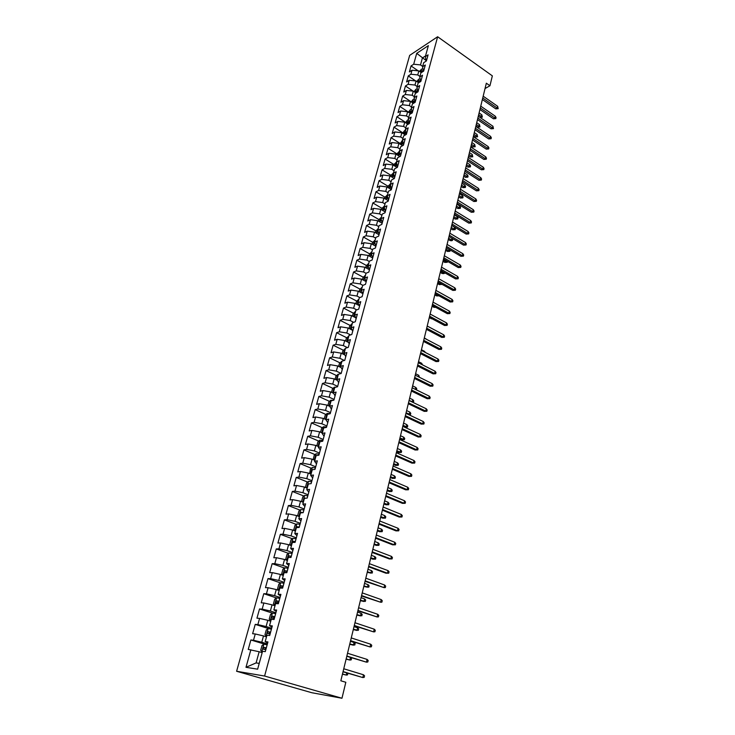 <?xml version="1.0" encoding="UTF-8"?>
<svg xmlns="http://www.w3.org/2000/svg" width="735" height="735" viewBox="0 0 735 735"><rect width="100%" height="100%" fill="white"/><g stroke="black" fill="none" stroke-linecap="round" stroke-linejoin="round"><path stroke-width="1.1" d="M485.036 88.549L489.951 85.756L486.34 83.202L340.829 680.785L345.827 682.273L341.968 698.25L311.824 692.728L236.606 671.266L409.661 55.382L437.637 36.75L264.591 676.035L236.606 671.266M425.978 60.435L416.717 53.333L413.686 64.23L411.049 65.948L409.386 71.92L412.023 70.22L410.902 74.235L408.265 75.925L406.584 81.953L409.23 80.271L408.1 84.323L405.454 85.986L403.763 92.068L406.4 90.423L405.27 94.503L402.624 96.138L400.915 102.275L403.561 100.658L402.412 104.774L399.767 106.391L398.039 112.574L400.685 110.985L399.528 115.147L396.882 116.727L395.136 122.975L397.782 121.413L396.615 125.611L393.969 127.155L392.205 133.467L394.86 131.932L393.684 136.168L391.029 137.684L389.256 144.051L391.911 142.553L390.717 146.825L388.062 148.314L386.27 154.736L388.925 153.266L387.731 157.584L385.076 159.036L383.266 165.522L385.921 164.08L384.708 168.434L382.053 169.858L380.225 176.409L382.889 174.994L381.667 179.395L379.003 180.792L377.156 187.388L379.82 186.019L378.589 190.457L375.925 191.817L374.069 198.478L376.724 197.136L375.484 201.62L372.82 202.943L370.945 209.677L373.61 208.373L372.351 212.893L369.687 214.188L367.785 220.978L370.449 219.701L369.181 224.267L366.517 225.526L364.606 232.389L367.27 231.148L365.993 235.76L363.32 236.982L361.39 243.901L364.055 242.706L362.768 247.355L360.095 248.54L358.147 255.532L360.812 254.374L359.507 259.069L356.842 260.218L354.867 267.274L357.541 266.153L356.218 270.893L353.553 272.005L351.56 279.125L354.233 278.041L352.901 282.837L350.227 283.903L348.225 291.097L350.889 290.059L349.548 294.891L346.874 295.92L344.844 303.188L347.517 302.186L346.157 307.074L343.493 308.057L341.444 315.398L344.109 314.433L342.74 319.367L340.066 320.313L337.999 327.727L340.673 326.809L339.285 331.788L336.612 332.698L334.526 340.176L337.2 339.304L335.794 344.338L333.13 345.193L331.016 352.754L333.69 351.927L332.275 357.008L329.602 357.826L327.47 365.46L330.144 364.67L328.71 369.806L326.046 370.578L323.887 378.295L326.56 377.551L325.118 382.742L322.444 383.468L320.276 391.259L322.941 390.561L321.489 395.807L318.815 396.477L316.62 404.351L319.284 403.708L317.814 409L315.15 409.625L312.926 417.581L315.6 416.984L314.111 422.331L311.438 422.91L309.196 430.949L311.861 430.398L310.363 435.809L307.699 436.333L305.429 444.454L308.094 443.958L306.578 449.416L303.913 449.893L301.626 458.098L304.29 457.657L302.746 463.179L300.091 463.601L297.776 471.888L300.44 471.502L298.888 477.079L296.223 477.447L293.881 485.826L296.545 485.486L294.974 491.127L292.319 491.439L289.957 499.91L292.613 499.625L291.032 505.322L288.368 505.588L285.979 514.142L288.644 513.912L287.036 519.673L284.381 519.875L281.974 528.529L284.629 528.364L283.003 534.18L280.347 534.327L277.913 543.064L280.568 542.963L278.933 548.843L276.277 548.926L273.815 557.764L276.461 557.718L274.807 563.662L272.161 563.69L269.662 572.62L272.308 572.638L270.636 578.656L267.99 578.61L265.473 587.642L268.119 587.724L266.428 593.807L263.782 593.696L261.237 602.829L263.874 602.976L262.165 609.122L259.529 608.957L256.947 618.19L259.584 618.392L257.856 624.612L255.229 624.373L252.619 633.708L255.256 633.983L253.501 640.277L250.874 639.974L248.237 649.409L259.161 651.743L256.092 662.915L259.225 663.383M416.717 53.333L428.367 45.616L425.344 56.641L426.098 61.143M298.502 516.282L297.721 515.373L298.888 511.101L300.799 509.539L303.904 509.961L303.169 512.672L305.595 503.898L302.82 504.164L304.409 498.367L307.184 498.073L309.554 489.391L306.771 489.721L308.342 483.988L311.125 483.63L313.468 475.04L310.685 475.426L312.237 469.757L315.021 469.343L317.336 460.845L314.562 461.286L316.096 455.672L318.88 455.213L321.167 446.797L318.384 447.303L319.909 441.744L322.693 441.23L324.962 432.906L322.178 433.457L323.685 427.963L326.469 427.393L328.71 419.161L325.927 419.768L327.415 414.329L330.199 413.704L332.422 405.555L329.638 406.207L331.108 400.832L333.892 400.152L336.097 392.095L333.313 392.802L334.765 387.474L337.549 386.748L339.726 378.773L336.942 379.526L338.385 374.253L341.169 373.481L343.318 365.589L340.535 366.388L341.968 361.179L344.752 360.352L346.883 352.543L344.099 353.388L345.514 348.225L348.298 347.361L350.402 339.625L347.618 340.525L349.024 335.408L351.808 334.498L353.893 326.845L351.11 327.782L352.497 322.729L355.281 321.765L357.348 314.185L354.564 315.177L355.933 310.17L358.717 309.159L360.756 301.662L357.982 302.691L359.332 297.739L362.116 296.692L364.147 289.259L361.363 290.334L362.704 285.428L365.488 284.335L367.491 276.985L364.716 278.096L366.039 273.236L368.823 272.106L370.808 264.83L368.033 265.987L369.347 261.173L372.121 260.006L374.087 252.794L371.313 253.988L372.617 249.229L375.392 248.017L377.34 240.878L374.565 242.118L375.861 237.396L378.635 236.146L380.555 229.081L377.781 230.349L379.067 225.682L381.842 224.395L383.743 217.395L380.978 218.708L382.237 214.078L385.011 212.755L386.904 205.828L384.129 207.169L385.388 202.584L388.154 201.234L390.028 194.371L387.262 195.749L388.503 191.21L391.268 189.814L393.124 183.015L390.358 184.43L391.59 179.937L394.355 178.504L396.193 171.779L393.427 173.221L394.649 168.774L397.405 167.314L399.224 160.643L396.468 162.123L397.672 157.713L400.437 156.215L402.238 149.609L399.472 151.125L400.676 146.761L403.432 145.227L405.215 138.685L402.458 140.238L403.644 135.911L406.4 134.349L408.173 127.862L405.417 129.443L406.584 125.152L409.34 123.563L411.095 117.141L408.338 118.758L409.505 114.504L412.252 112.878L413.989 106.52L411.242 108.164L412.39 103.947L415.146 102.303L416.864 96L414.117 97.663L415.257 93.492L418.004 91.811L419.703 85.572L416.956 87.272L418.096 83.138L420.833 81.429L422.524 75.236L419.777 76.964L420.898 72.866L423.645 71.13L425.317 65.002L422.579 66.756L423.691 62.695L426.429 60.931L428.082 54.859L425.344 56.641M302.094 512.773L300.78 512.258L303.169 512.672L300.422 512.911L298.823 518.772L300.927 521.005M279.024 601.294L276.323 600.798L276.048 602.608L278.491 603.123L278.326 603.747L280.917 594.367L278.152 594.257L279.851 588.064L282.617 588.147L285.143 578.868L282.378 578.822L284.059 572.703L286.825 572.712L289.324 563.534L286.558 563.561L288.212 557.507L290.987 557.452L293.458 548.383L290.692 548.466L292.328 542.476L295.102 542.366L297.546 533.389L294.781 533.537L296.398 527.611L299.173 527.436L301.598 518.561L298.823 518.772M278.354 603.747L275.597 603.6L273.879 609.866L276.259 611.446M256.092 662.915L245.986 667.307L257.636 669.181L262.542 651.284L265.289 651.651L267.944 641.94L265.188 641.618L266.943 635.215L269.699 635.499L272.317 625.898L269.552 625.65L271.288 619.32L274.054 619.532L276.645 610.041L273.879 609.866M245.986 667.307L250.865 649.758M267.393 643.952L261.779 642.234L263.507 635.931L266.493 636.85M253.501 640.277L261.779 642.234M255.256 633.983L263.507 635.931M271.665 628.287L266.098 626.532L267.806 620.294L270.765 621.24M257.856 624.612L266.098 626.532M259.584 618.392L267.806 620.294M265.188 641.618L267.659 642.969M275.891 612.797L270.361 610.996L272.06 604.841L274.991 605.796M262.165 609.122L270.361 610.996M263.874 602.976L272.06 604.841M269.552 625.65L271.987 627.12M280.072 597.472L274.587 595.644L276.259 589.543L279.171 590.527M266.428 593.807L274.587 595.644M268.119 587.724L276.259 589.543M284.206 582.322L278.767 580.457L280.421 574.421L283.306 575.432M270.636 578.656L278.767 580.457M272.308 572.638L280.421 574.421M278.152 594.257L280.485 595.956M288.295 567.337L282.892 565.426L284.537 559.464L287.394 560.493M274.807 563.662L282.892 565.426M276.461 557.718L284.537 559.464M282.378 578.822L284.665 580.632M292.337 552.509L286.981 550.57L288.598 544.672L291.446 545.71M278.933 548.843L286.981 550.57M280.568 542.963L288.598 544.672M286.558 563.561L288.8 565.481M296.334 537.845L291.023 535.87L292.622 530.036L295.452 531.093M283.003 534.18L291.023 535.87M284.629 528.364L292.622 530.036M290.692 548.466L292.888 550.487M300.293 523.338L295.02 521.326L296.609 515.557L299.402 516.632M287.036 519.673L295.02 521.326M288.644 513.912L296.609 515.557M294.781 533.537L296.931 535.668M304.207 508.987L298.97 506.948L300.541 501.233L303.325 502.327M291.032 505.322L298.97 506.948M292.613 499.625L300.541 501.233M308.084 494.784L302.884 492.707L304.437 487.057L307.202 488.169M294.974 491.127L302.884 492.707M296.545 485.486L304.437 487.057M302.82 504.164L304.887 506.498M311.916 480.727L306.761 478.632L308.296 473.037L311.034 474.167M298.888 477.079L306.761 478.632M300.44 471.502L308.296 473.037M306.771 489.721L308.801 492.147M315.71 466.826L310.593 464.695L312.109 459.164L314.828 460.303M302.746 463.179L310.593 464.695M304.29 457.657L312.109 459.164M310.685 475.426L312.678 477.943M319.459 453.063L314.378 450.904L315.885 445.428L318.586 446.586M306.578 449.416L314.378 450.904M308.094 443.958L315.885 445.428M314.562 461.286L316.509 463.904M323.17 439.447L318.136 437.261L319.624 431.84L322.298 433.016M310.363 435.809L318.136 437.261M311.861 430.398L319.624 431.84M318.384 447.303L320.295 450.004M326.854 425.978L321.847 423.755L323.317 418.399L325.972 419.584M314.111 422.331L321.847 423.755M315.6 416.984L323.317 418.399M322.178 433.457L324.052 436.25M330.493 412.638L325.522 410.396L326.974 405.086L329.703 406.326M317.814 409L325.522 410.396M319.284 403.708L326.974 405.086M325.927 419.768L327.764 422.643M334.094 399.436L329.151 397.166L330.603 391.911L333.571 393.289M321.489 395.807L329.151 397.166M322.941 390.561L330.603 391.911M329.638 406.207L331.43 409.174M337.65 386.371L332.753 384.074L334.186 378.874L337.365 380.381M325.118 382.742L332.753 384.074M326.56 377.551L334.186 378.874M333.313 392.802L335.068 395.843M341.178 373.435L336.318 371.111L337.733 365.966L341.113 367.592M328.71 369.806L336.318 371.111M330.144 364.67L337.733 365.966M336.942 379.526L338.67 382.65M344.347 360.472L339.846 358.285L341.242 353.186L344.798 354.931M332.275 357.008L339.846 358.285M333.69 351.927L341.242 353.186M340.535 366.388L342.234 369.595M347.453 347.618L343.337 345.588L344.724 340.544L348.436 342.391M335.794 344.338L343.337 345.588M337.2 339.304L344.724 340.544M344.099 353.388L345.753 356.668M350.558 334.903L346.791 333.01L348.169 328.021L352.019 329.969M339.285 331.788L346.791 333.01M340.673 326.809L348.169 328.021M347.618 340.525L349.244 343.879M353.664 322.325L350.218 320.561L351.578 315.618L355.556 317.667M342.74 319.367L350.218 320.561M344.109 314.433L351.578 315.618M351.11 327.782L352.699 331.209M356.751 309.876L353.608 308.241L354.95 303.344L359.048 305.484M346.157 307.074L353.608 308.241M347.517 302.186L354.95 303.344M354.564 315.177L356.117 318.678M359.828 297.546L356.962 296.04L358.294 291.189L362.493 293.421M349.548 294.891L356.962 296.04M350.889 290.059L358.294 291.189M357.982 302.691L359.507 306.265M362.897 285.355L360.279 283.949L361.602 279.153L365.892 281.468M352.901 282.837L360.279 283.949M354.233 278.041L361.602 279.153M361.363 290.334L362.86 293.972M366.021 273.319L363.577 271.987L364.882 267.228L369.255 269.626M356.218 270.893L363.577 271.987M357.541 266.153L364.882 267.228M364.716 278.096L366.177 281.808M369.264 261.476L366.829 260.135L368.125 255.431L372.682 257.957M359.507 259.069L366.829 260.135M360.812 254.374L368.125 255.431M368.033 265.987L369.466 269.763M372.47 249.753L370.054 248.402L371.34 243.735L375.75 246.225M362.768 247.355L370.054 248.402M364.055 242.706L371.34 243.735M371.313 253.988L372.719 257.829M375.649 238.14L373.251 236.78L374.519 232.159L379.021 234.731M365.993 235.76L373.251 236.78M367.27 231.148L374.519 232.159M374.565 242.118L375.943 246.014M378.801 226.637L376.421 225.268L377.68 220.693L382.145 223.275M369.181 224.267L376.421 225.268M370.449 219.701L377.68 220.693M377.781 230.349L379.131 234.318M381.924 215.245L379.554 213.867L380.794 209.337L385.232 211.937M372.351 212.893L379.554 213.867M373.61 208.373L380.794 209.337M380.978 218.708L382.292 222.723M385.011 203.962L382.659 202.566L383.89 198.082L388.3 200.701M375.484 201.62L382.659 202.566M376.724 197.136L383.89 198.082M384.129 207.169L385.425 211.248M388.071 192.781L385.737 191.385L386.959 186.938L391.332 189.575M378.589 190.457L385.737 191.385M379.82 186.019L386.959 186.938M387.262 195.749L388.521 199.883M391.103 181.71L388.778 180.296L389.991 175.895L394.309 178.531L394.612 177.457M381.667 179.395L388.778 180.296M382.889 174.994L389.991 175.895M390.358 184.43L391.314 189.556M394.107 170.74L391.801 169.316L392.995 164.952L397.084 167.479M384.708 168.434L391.801 169.316M385.921 164.08L392.995 164.952M393.427 173.221L394.64 177.475M397.084 159.872L394.787 158.438L395.981 154.12L399.84 156.537M387.731 157.584L394.787 158.438M388.925 153.266L395.981 154.12M396.468 162.123L397.378 167.332M400.033 149.104L397.754 147.671L398.93 143.38L402.587 145.695M390.717 146.825L397.754 147.671M391.911 142.553L398.93 143.38M399.472 151.125L400.63 155.48M402.955 138.437L400.685 136.986L401.852 132.75L405.316 134.964M393.684 136.168L400.685 136.986M394.86 131.932L401.852 132.75M402.458 140.238L403.588 144.639M405.849 127.862L403.598 126.411L404.755 122.203L408.026 124.325M396.615 125.611L403.598 126.411M397.782 121.413L404.755 122.203M405.417 129.443L406.363 134.367M408.715 117.389L406.483 115.928L407.622 111.757L410.718 113.787M399.528 115.147L406.483 115.928M400.685 110.985L407.622 111.757M408.338 118.758L409.423 123.259M411.554 107.007L409.331 105.537L410.47 101.412L413.392 103.35M402.412 104.774L409.331 105.537M403.561 100.658L410.47 101.412M411.242 108.164L412.298 112.712M414.375 96.717L412.17 95.247L413.29 91.158L416.056 93.005M405.27 94.503L412.17 95.247M406.4 90.423L413.29 91.158M414.117 97.663L415.146 102.266M417.158 86.528L414.972 85.049L416.083 80.988L418.693 82.761M408.1 84.323L414.972 85.049M409.23 80.271L416.083 80.988M416.956 87.272L417.912 91.875L416.111 90.901L415.587 92.141L417.553 92.086M419.933 76.422L417.746 74.933L418.858 70.918L421.32 72.609M410.902 74.235L417.746 74.933M412.023 70.22L418.858 70.918M420.595 81.539L419.777 76.964M422.671 66.416L420.503 64.919L422.414 57.955L425.547 55.915M413.686 64.23L420.503 64.919M422.579 66.756L423.36 71.313M489.951 85.756L492.349 75.861L437.637 36.75M341.968 698.25L264.591 676.035M262.165 652.643L259.161 651.743M411.049 65.948L418.197 70.854M408.265 75.925L415.67 80.951M405.454 85.986L413.134 91.14M402.624 96.138L411.242 101.862M399.767 106.391L408.44 112.078M396.882 116.727L405.61 122.387M393.969 127.155L402.752 132.796M391.029 137.684L399.868 143.288M388.062 148.314L396.964 153.891M385.076 159.036L394.024 164.576M382.053 169.858L391.066 175.371M379.003 180.792L388.071 186.258M375.925 191.817L385.057 197.256M372.82 202.943L382.007 208.354M369.687 214.188L378.938 219.554M366.517 225.526L375.833 230.854L375.346 232.627M363.32 236.982L372.719 242.284M360.095 248.54L369.576 253.814M356.842 260.218L366.407 265.464M353.553 272.005L363.209 277.224M350.227 283.903L359.975 289.094M346.874 295.92L356.714 301.084M343.493 308.057L353.425 313.193M340.066 320.313L350.108 325.412M336.612 332.698L346.755 337.76M333.13 345.193L343.364 350.227M329.602 357.826L339.947 362.824M326.046 370.578L336.492 375.539M322.444 383.468L333.01 388.392M318.815 396.477L329.491 401.365M315.15 409.625L325.945 414.476M311.438 422.91L322.353 427.724M307.699 436.333L318.733 441.101M303.913 449.893L315.076 454.625M300.091 463.601L311.383 468.278M296.223 477.447L307.653 482.087M292.319 491.439L303.886 496.033M288.368 505.588L300.082 510.127M284.381 519.875L296.242 524.367M280.347 534.327L292.365 538.764M276.277 548.926L288.451 553.317M272.161 563.69L284.491 568.026M267.99 578.61L280.494 582.892M263.782 593.696L276.461 597.922M259.529 608.957L272.391 613.119M255.229 624.373L268.661 628.6M250.874 639.974L265.748 644.503M482.371 99.519L495.794 108.863L497.246 108.082L482.739 97.985M497.668 106.299L498.165 108.661L497.246 108.082L497.668 106.299L483.18 96.193M498.165 108.661L495.794 108.863M419.602 71.433L421.458 69.173L422.928 68.778M423.259 70.716L421.624 70.781L421.081 72.002L422.478 71.874M481.848 114.825L482.344 117.131L480.019 117.324L481.416 116.58L481.848 114.825L479.101 112.942M482.344 117.131L478.669 114.697M480.019 117.324L478.32 116.158M479.937 109.506L493.442 118.794L494.894 118.032L480.313 107.981M495.316 116.231L496.061 117.6L495.822 118.592L494.894 118.032L495.316 116.231L480.745 106.171M495.822 118.592L493.442 118.794M477.484 119.566L491.072 128.818L492.524 128.065L477.851 118.059M492.955 126.255L493.461 128.625L492.524 128.065L492.955 126.255L478.301 116.24M493.461 128.625L491.072 128.818M416.837 81.502L418.72 79.159L420.108 78.783M420.457 80.731L418.877 80.795L418.344 82.026L420.034 81.925M418.877 80.795L420.346 81.732M479.477 124.61L479.973 126.925L477.649 127.109L479.045 126.374L479.477 124.61L476.712 122.736M479.973 126.925L476.28 124.509M477.649 127.109L475.931 125.951M414.044 91.664L415.955 89.238L417.26 88.88M417.618 90.828L416.111 90.901M477.088 134.477L477.594 136.793L475.251 136.986L476.657 136.26L477.088 134.477L474.314 132.612M477.594 136.793L473.873 134.404M475.251 136.986L473.524 135.828M475.012 129.727L488.683 138.924L490.135 138.189L475.38 128.239M490.567 136.361L491.32 137.721L491.081 138.731L490.135 138.189L490.567 136.361L475.821 126.402M491.081 138.731L488.683 138.924M472.522 139.972L486.267 149.122L487.728 148.397L472.871 138.502M488.159 146.559L488.922 147.91L488.674 148.939L487.728 148.397L488.159 146.559L473.331 136.646M488.674 148.939L486.267 149.122M411.233 101.917L413.171 99.409L414.384 99.06M414.76 101.017L413.327 101.09L412.794 102.34L415.045 102.358M413.327 101.09L414.953 102.027M474.672 144.427L475.187 146.752L472.835 146.945L474.24 146.228L474.672 144.427L471.888 142.581M475.187 146.752L471.447 144.382M472.835 146.945L471.098 145.796M408.394 112.262L410.36 109.671L411.471 109.34M411.866 111.307L410.507 111.38L409.983 112.639L412.206 112.657M410.507 111.38L412.059 112.308M472.247 154.469L472.761 156.803L470.4 156.987L471.806 156.289L472.247 154.469L469.435 152.632M472.761 156.803L468.994 154.451M470.4 156.987L468.654 155.838M470.005 150.317L483.832 159.412L485.293 158.705L470.354 148.865M485.734 156.84L486.496 158.19L486.248 159.229L485.293 158.705L485.734 156.84L470.813 146.991M486.248 159.229L483.832 159.412M405.527 122.708L407.521 120.035L408.541 119.722M408.945 121.688L407.668 121.762L407.153 123.03L409.22 123.021M407.668 121.762L409.147 122.672M469.794 164.603L470.556 165.917L470.308 166.937L467.947 167.111L469.353 166.432L469.794 164.603L466.964 162.766M470.308 166.937L466.523 164.603M467.947 167.111L466.183 165.981M467.46 160.744L481.379 169.794L482.84 169.096L467.809 159.311M483.281 167.222L484.053 168.572L483.805 169.61L482.84 169.096L483.281 167.222L468.268 157.428M483.805 169.61L481.379 169.794M402.633 133.246L404.654 130.481L405.573 130.196M405.996 132.162L404.801 132.236L404.287 133.513L406.28 133.504M467.322 174.82L468.085 176.134L467.837 177.153L465.466 177.328L466.872 176.666L467.322 174.82L464.474 172.991M467.837 177.153L464.024 174.847M465.466 177.328L463.693 176.198M464.897 171.273L478.898 180.268L480.368 179.588L465.237 169.858M480.809 177.695L481.581 179.037L481.333 180.093L480.368 179.588L480.809 177.695L465.705 167.957M481.333 180.093L478.898 180.268M462.315 181.894L476.399 190.834L477.869 190.172L462.646 180.498M478.32 188.261L479.101 189.602L478.843 190.659L477.869 190.172L478.32 188.261L463.114 178.577M478.843 190.659L476.399 190.834M459.697 192.616L473.873 201.5L475.343 200.848L460.036 191.238M475.802 198.919L476.583 200.26L476.335 201.326L475.343 200.848L475.802 198.919L460.505 189.299M476.335 201.326L473.873 201.5M457.069 203.43L471.328 212.259L472.798 211.625L457.4 202.079M473.257 209.677L474.047 211.009L473.799 212.093L472.798 211.625L473.257 209.677L457.877 200.122M473.799 212.093L471.328 212.259M454.405 214.344L468.765 223.118L470.235 222.503L454.735 213.012M470.703 220.537L471.493 221.86L471.236 222.953L470.235 222.503L470.703 220.537L455.213 211.037M471.236 222.953L468.765 223.118M451.722 225.36L466.174 234.07L467.644 233.473L452.043 224.056M468.112 231.497L468.912 232.811L468.654 233.914L467.644 233.473L468.112 231.497L452.53 222.062M468.654 233.914L466.174 234.07M449.021 236.486L463.555 245.132L465.034 244.553L449.333 235.191M465.503 242.55L466.312 243.864L466.045 244.975L465.034 244.553L465.503 242.55L449.82 233.179M466.045 244.975L463.555 245.132M446.283 247.704L460.909 256.294L462.388 255.734L446.595 246.436M462.866 253.713L463.684 255.017L463.417 256.138L462.388 255.734L462.866 253.713L447.091 244.406M463.417 256.138L460.909 256.294M443.527 259.032L458.245 267.558L459.724 267.016L443.83 257.792M460.211 264.977L461.029 266.281L460.762 267.411L459.724 267.016L460.211 264.977L444.326 255.743M460.762 267.411L458.245 267.558M440.743 270.471L455.553 278.923L457.041 278.4L441.037 269.249M457.528 276.342L458.355 277.637L458.089 278.785L457.041 278.4L457.528 276.342L441.542 267.182M458.089 278.785L455.553 278.923M437.931 282.01L452.843 290.398L454.331 289.893L438.225 280.816M454.818 287.817L455.654 289.112L455.378 290.261L454.331 289.893L454.818 287.817L438.731 278.73M455.378 290.261L452.843 290.398M435.092 293.66L450.105 301.984L451.584 301.497L435.377 292.493M452.08 299.402L452.925 300.688L452.65 301.855L451.584 301.497L452.08 299.402L435.892 290.38M452.65 301.855L450.105 301.984M432.226 305.429L447.33 313.68L448.828 313.211L432.511 304.281M449.324 311.089L450.169 312.375L449.893 313.551L448.828 313.211L449.324 311.089L433.025 302.149M449.893 313.551L447.33 313.68M429.341 317.309L444.537 325.486L446.035 325.035L429.608 316.188M446.54 322.895L447.394 324.172L447.11 325.357L446.035 325.035L446.54 322.895L430.131 314.038M447.11 325.357L444.537 325.486M426.419 329.298L441.717 337.402L443.214 336.97L426.686 328.205M443.719 334.811L444.583 336.079L444.308 337.282L443.214 336.97L443.719 334.811L427.21 326.028M444.308 337.282L441.717 337.402M423.47 341.408L438.878 349.428L440.366 349.024L423.727 340.333M440.881 346.846L441.753 348.105L441.469 349.318L440.366 349.024L440.881 346.846L424.26 338.146M441.469 349.318L438.878 349.428M420.493 353.627L436.002 361.583L437.5 361.188L420.751 352.589M438.014 358.992L438.896 360.251L438.602 361.473L437.5 361.188L438.014 358.992L421.284 350.375M438.602 361.473L436.002 361.583M417.489 365.975L433.099 373.849L434.596 373.481L417.737 364.964M435.12 371.258L436.002 372.507L435.717 373.738L434.596 373.481L435.12 371.258L418.279 362.722M435.717 373.738L433.099 373.849M414.448 378.442L430.168 386.233L431.665 385.884L414.696 377.459M432.198 383.642L433.09 384.883L432.796 386.132L431.665 385.884L432.198 383.642L415.238 375.199M432.796 386.132L430.168 386.233M411.389 391.029L427.21 398.737L428.707 398.407L411.618 390.074M429.249 396.147L430.14 397.387L429.846 398.636L428.707 398.407L429.249 396.147L412.179 387.795M429.846 398.636L427.21 398.737M408.292 403.745L424.224 411.361L425.721 411.058L408.513 402.817M426.263 408.779L427.173 410.001L426.87 411.269L425.721 411.058L426.263 408.779L409.073 400.52M426.87 411.269L424.224 411.361M405.16 416.589L421.201 424.113L422.708 423.838L405.38 415.688M423.25 421.532L424.168 422.754L423.865 424.031L422.708 423.838L423.25 421.532L405.95 413.364M423.865 424.031L421.201 424.113M402.008 429.552L418.16 436.994L419.667 436.746L402.22 428.689M420.218 434.413L421.137 435.625L420.833 436.921L419.667 436.746L420.218 434.413L402.789 426.346M420.833 436.921L418.16 436.994M398.82 442.654L415.082 450.004L416.589 449.774L399.022 441.827M417.14 447.422L418.068 448.626L417.765 449.93L416.589 449.774L417.14 447.422L399.592 439.447M417.765 449.93L415.082 450.004M395.595 455.893L411.967 463.142L413.483 462.94L395.788 455.094M414.044 460.56L414.981 461.755L414.669 463.078L413.483 462.94L414.044 460.56L396.376 452.696M414.669 463.078L411.967 463.142M392.343 469.261L408.825 476.418L410.341 476.234L392.527 468.489M410.911 473.827L411.857 475.021L411.536 476.353L410.341 476.234L410.911 473.827L393.115 466.073M411.536 476.353L408.825 476.418M389.054 482.766L405.656 489.822L407.172 489.666L389.228 482.031M407.741 487.241L408.697 488.417L408.375 489.767L407.172 489.666L407.741 487.241L389.826 479.578M408.375 489.767L405.656 489.822M385.728 496.41L402.449 503.365L403.965 503.236L385.903 495.712M404.544 500.783L405.509 501.95L405.187 503.31L403.965 503.236L404.544 500.783L386.5 493.231M405.187 503.31L402.449 503.365M382.375 510.191L399.215 517.045L400.731 516.944L382.531 509.53M401.319 514.463L402.284 515.63L401.962 516.999L400.731 516.944L401.319 514.463L383.137 507.031M401.962 516.999L399.215 517.045M378.984 524.119L395.944 530.872L397.46 530.789L379.131 523.495M398.058 528.29L399.031 529.439L398.71 530.826L397.46 530.789L398.058 528.29L379.747 520.968M398.71 530.826L395.944 530.872M375.557 538.195L392.637 544.828L394.162 544.782L375.695 537.597M394.759 542.255L395.742 543.395L395.412 544.8L394.162 544.782L394.759 542.255L376.32 535.052M395.412 544.8L392.637 544.828M372.094 552.417L389.302 558.94L390.818 558.922L372.222 551.856M391.424 556.367L392.426 557.497L392.086 558.912L390.818 558.922L391.424 556.367L372.856 549.284M392.086 558.912L389.302 558.94M368.593 566.786L385.93 573.199L387.446 573.208L368.713 566.272M388.062 570.626L389.063 571.747L388.732 573.181L387.446 573.208L388.062 570.626L369.347 563.662M365.056 581.312L384.047 587.642L365.166 580.834M384.662 585.032L385.673 586.144L385.333 587.596L384.047 587.642L384.662 585.032L365.81 578.197M361.482 595.984L380.601 602.231L361.583 595.552M381.217 599.595L382.246 600.697L381.897 602.158L380.601 602.231L381.217 599.595L362.236 592.888M357.871 610.822L377.119 616.977L357.963 610.427M377.744 614.313L378.782 615.397L378.433 616.876L377.119 616.977L377.744 614.313L358.616 607.744M354.215 625.816L373.6 631.88L354.298 625.467M374.234 629.188L375.282 630.262L374.923 631.76L373.6 631.88L374.234 629.188L354.968 622.747M399.711 143.876L402.578 140.762M403.01 142.728L401.907 142.801L401.402 144.097L403.313 144.078M464.823 185.119L465.595 186.433L465.347 187.471L462.967 187.636L464.373 186.984L464.823 185.119L461.966 183.309M465.347 187.471L461.506 185.174M462.967 187.636L461.185 186.515M396.762 154.607L397.047 153.569L399.546 151.438M399.996 153.394L398.986 153.468L398.48 154.773L400.309 154.754M462.306 195.519L463.087 196.824L462.829 197.871L460.441 198.037L461.856 197.403L462.306 195.519L459.43 193.718M462.829 197.871L458.971 195.602M460.441 198.037L458.649 196.925M393.785 165.448L394.107 164.3L396.487 162.205M396.955 164.171L396.036 164.236L395.54 165.55L397.277 165.522M459.77 206.011L460.551 207.316L460.294 208.363L457.896 208.529L459.311 207.913L459.77 206.011L456.876 204.22M460.294 208.363L456.407 206.122M457.896 208.529L456.095 207.426M390.79 176.382L391.13 175.132L393.473 173.065M393.877 175.04L393.06 175.105L392.573 176.428L394.208 176.4M457.207 216.595L457.997 217.891L457.74 218.956L455.323 219.113L456.738 218.506L457.207 216.595L454.294 214.813M457.74 218.956L453.826 216.733M455.323 219.113L453.513 218.01M387.758 187.416L388.126 186.074L390.469 184.016M390.763 186.01L390.065 186.074L389.578 187.407L391.112 187.379M454.625 227.271L455.415 228.567L455.158 229.642L452.732 229.798L454.156 229.201L454.625 227.271L451.694 225.507M455.158 229.642L451.216 227.437M452.732 229.798L450.913 228.704M384.699 198.56L385.094 197.109L387.446 195.069M387.621 197.09L386.546 198.496L387.979 198.459M452.227 238.388L452.815 239.334L451.768 240.74L450.123 240.575L451.538 239.996L448.589 238.241M452.549 240.418L451.538 239.996L451.97 238.241M450.123 240.575L448.286 239.481M381.612 209.806L382.035 208.253L384.396 206.223M384.442 208.271L383.495 209.677L384.818 209.64M449.985 249.882L449.921 251.296L447.486 251.444L448.901 250.883L445.934 249.147M449.921 251.296L448.901 250.883L449.25 249.45M447.486 251.444L445.64 250.359M378.488 221.161L378.948 219.499L381.309 217.486M381.226 219.572L380.418 220.978L381.612 220.932M447.496 261.329L447.275 262.266L444.822 262.413L446.246 261.871L443.26 260.144M447.275 262.266L446.246 261.871L446.512 260.76M444.822 262.413L442.966 261.338M375.833 230.845L378.194 228.851M377.974 230.974L377.303 232.379L378.378 232.333M444.739 272.749L443.802 273.631L442.139 273.484L443.563 272.961L440.55 271.243M444.601 273.346L443.563 272.961L443.747 272.18M442.139 273.484L440.265 272.419M372.167 244.204L372.682 242.311L375.052 240.327M374.685 242.486L374.161 243.891L375.107 243.845M441.955 284.28L439.429 284.656L440.853 284.151L437.83 282.451M441.9 284.519L440.954 283.71M439.429 284.656L437.546 283.6M368.961 255.89L369.512 253.887L371.882 251.912M371.359 254.126L370.991 255.514L371.791 255.477M439.034 295.847L436.691 295.929L438.115 295.442L435.074 293.752M436.691 295.929L434.798 294.882M365.718 267.687L366.296 265.565L368.676 263.617M368.06 265.877L367.785 267.246L368.446 267.209M435.809 307.386L433.926 307.313L432.024 306.274M433.926 307.313L435.019 306.954M362.447 279.603L363.062 277.361L365.442 275.432M364.817 277.711L364.551 279.098L365.056 279.061M432.263 318.88L429.231 317.768M431.142 318.797L431.748 318.604M359.139 291.639L359.792 289.278L362.18 287.357M361.546 289.663L361.62 291.042M428.496 330.401L426.401 329.363M355.804 303.794L356.493 301.304L358.882 299.402M358.239 301.727L358.147 303.132M427.384 339.781L424.315 337.916M352.442 316.059L353.158 313.45L355.547 311.566M354.904 313.918L354.61 315.343M424.426 351.991L424.582 351.367L421.44 349.741M424.582 351.367L425.363 352.478M349.033 328.453L349.786 325.715L352.184 323.85M351.541 326.221L351.146 327.654M421.44 364.33L421.697 363.283L418.537 361.684M421.697 363.283L422.487 364.854M345.597 340.976L346.387 338.1L348.794 336.253M348.133 338.651L347.738 340.103M418.426 376.779L418.775 375.319L415.597 373.729M418.775 375.319L419.474 377.303M342.124 353.618L342.951 350.613L345.358 348.785M344.697 351.201L344.292 352.671M415.376 389.366L415.835 387.464L412.638 385.893M415.835 387.464L416.727 388.677L416.442 389.881M338.624 366.397L339.478 363.246L341.894 361.436M341.224 363.889L340.819 365.359M412.151 401.99L412.868 399.73L409.643 398.177M412.868 399.73L413.768 400.942L413.465 402.174L409.101 400.4M413.465 402.174L412.813 402.311M335.077 379.297L335.978 376.017L338.532 374.216M337.714 376.697L337.31 378.185M408.43 414.54L409.331 414.356L409.873 412.114L406.63 410.58M409.873 412.114L410.773 413.318L410.479 414.558L406.078 412.822M410.479 414.558L408.743 414.678M331.494 392.334L332.44 388.907L334.315 387.216L335.932 387.17M334.177 389.633L333.763 391.139M406.841 424.619L407.76 425.813L407.456 427.063L404.856 427.145L406.299 426.879L406.841 424.619L403.579 423.103M407.456 427.063L403.028 425.363M404.856 427.145L402.817 426.208M327.883 405.5L328.867 401.935L330.741 400.253L333.13 400.336M330.594 402.706L330.18 404.232M403.791 437.242L404.709 438.427L404.397 439.695L401.788 439.778L403.23 439.53L403.791 437.242L400.502 435.745M404.397 439.695L399.941 438.032M401.788 439.778L399.748 438.841M324.227 418.803L325.247 415.091L327.13 413.419L330.208 413.686M326.983 415.909L326.56 417.452M400.704 449.995L401.632 451.171L401.319 452.448L398.701 452.521L400.143 452.301L400.704 449.995L397.387 448.506M401.319 452.448L396.827 450.821M398.701 452.521L396.634 451.602M320.543 432.244L321.599 428.386L323.437 426.769L326.57 427.007M323.327 429.249L322.904 430.802M397.58 462.866L398.517 464.033L398.205 465.329L395.577 465.393L397.019 465.2L397.58 462.866L394.254 461.405M398.205 465.329L393.684 463.739M395.577 465.393L393.501 464.492M316.813 445.833L317.915 441.808L319.808 440.173L322.895 440.476M319.642 442.727L319.21 444.298M394.438 475.867L395.384 477.024L395.062 478.338L392.416 478.393L393.868 478.219L394.438 475.867L391.084 474.424M395.062 478.338L390.505 476.776M392.416 478.393L390.331 477.502M313.211 459.623L314.185 455.378L316.032 453.798L319.183 454.083L318.843 455.213M315.912 456.352L315.471 457.942M391.259 488.995L392.205 490.153L391.893 491.467L389.238 491.522L390.68 491.375L391.259 488.995L387.878 487.571M391.893 491.467L387.299 489.951M389.238 491.522L387.134 490.64M309.628 473.588L310.427 469.095L312.32 467.488L315.434 467.837M312.145 470.115L311.704 471.714M388.043 502.253L389.008 503.401L388.686 504.734L386.013 504.78L387.464 504.66L388.043 502.253L384.644 500.847M388.686 504.734L384.056 503.254M386.013 504.78L383.9 503.916M305.981 487.682L305.466 487.13L306.624 482.95L308.516 481.361L311.64 481.737M308.332 484.016L307.892 485.642M384.809 515.648L385.774 516.788L385.443 518.129L382.77 518.175L384.221 518.074L384.809 515.648L381.382 514.27M385.443 518.129L380.785 516.696M382.77 518.175L380.638 517.321M302.269 501.913L301.616 501.178L302.774 496.952L304.676 495.381L307.809 495.776M305.907 498.211L304.52 498.064L304.042 499.717M381.529 529.182L382.503 530.303L382.182 531.662L379.481 531.699L380.941 531.625L381.529 529.182L378.084 527.813M382.182 531.662L377.487 530.266M379.481 531.699L377.34 530.863M300.78 512.258L300.146 513.94M378.222 542.843L379.205 543.964L378.874 545.333L376.173 545.37L377.625 545.324L378.222 542.843L374.749 541.502M378.874 545.333L374.143 543.983M376.173 545.37L374.005 544.534M294.671 530.808L293.779 529.724L294.965 525.406L296.876 523.862L300.027 524.312M299.274 527.059L296.674 526.637L296.205 528.309M296.674 526.637L299.182 527.408M374.878 556.652L375.87 557.755L375.539 559.142L372.82 559.17L374.271 559.151L374.878 556.652L371.377 555.329M375.539 559.142L370.771 557.837M372.82 559.17L370.642 558.352M290.784 545.471L289.801 544.222L290.996 539.857L292.907 538.332L296.067 538.81M295.314 541.585L292.695 541.144L292.227 542.843M292.695 541.144L295.222 541.906M367.243 572.308L370.89 573.125L371.506 570.599L367.978 569.294M371.506 570.599L372.507 571.692L372.167 573.098L367.362 571.83M286.972 560.336L287.431 560.364M288.855 552.996L286.852 560.29L285.777 558.885L286.981 554.466L288.901 552.959L292.071 553.464M292.043 553.464L291.281 556.266L288.662 555.816L288.212 557.525M288.662 555.816L291.225 556.57M363.816 586.411L367.472 587.237L368.088 584.683L364.542 583.406M368.088 584.683L369.108 585.777L368.759 587.192L363.917 585.97M288.028 568.284L284.849 567.751L282.929 569.239L281.707 573.695L283.361 575.239M284.803 567.788L282.782 575.165L283.324 575.386M288.001 568.274L287.229 571.104L284.592 570.645L284.307 572.427L285.924 572.712M285.584 572.638L286.328 571.26L287.183 571.389M360.343 600.66L364.018 601.496L364.643 598.924L361.069 597.665M364.643 598.924L365.662 599.999L365.323 601.432L360.444 600.247M283.949 583.259L280.752 582.699L278.831 584.169L277.591 588.68L279.245 590.279M278.694 590.233L279.208 590.407M283.168 586.126L280.485 585.639L280.2 587.43L282.672 587.936M281.505 587.66L282.231 586.236L283.094 586.374M356.833 615.057L360.536 615.912L361.161 613.302L357.559 612.071M361.161 613.302L362.19 614.368L361.84 615.811L356.925 614.68M278.997 601.285L279.815 598.4L276.617 597.812L274.688 599.264L273.438 603.821L275.074 605.484M274.522 605.429L275.046 605.603M277.38 602.856L278.078 601.386L278.969 601.524M353.296 629.601L357.008 630.465L357.642 627.837L354.022 626.633M357.642 627.837L358.689 628.894L358.331 630.354L353.379 629.27M350.521 640.975L370.045 646.938L350.604 640.672M370.688 644.218L371.745 645.284L371.386 646.791L370.045 646.938L370.688 644.218L351.266 637.925M274.844 616.637L275.643 613.707L272.428 613.091L270.498 614.515L269.231 619.127L270.866 620.864M270.315 620.79L270.838 620.965M274.807 616.628L272.115 616.123L271.849 617.951L274.339 618.493M273.209 618.218L273.879 616.693L274.789 616.84M349.713 644.301L353.443 645.183L354.086 642.519L350.439 641.343M354.086 642.519L355.143 643.566L354.784 645.045L349.786 644.007M346.791 656.3L366.453 662.162L346.856 656.033M367.105 659.414L368.161 660.471L367.803 661.996L366.453 662.162L367.105 659.414L347.536 653.259M271.417 629.188L268.192 628.535L266.263 629.95L264.986 634.608L266.612 636.409M266.061 636.326L266.584 636.492M270.609 632.155L267.862 631.622L267.595 633.469L270.103 634.02M269.001 633.754L269.644 632.173L270.563 632.32M346.102 659.148L349.851 660.048L346.157 658.9M350.65 657.503L351.56 658.395L351.192 659.883L349.851 660.048L350.476 657.457M343.024 671.799L362.814 677.56L343.07 671.569M363.476 674.776L364.551 675.814L364.183 677.358L362.814 677.56L363.476 674.776L343.76 668.767M266.336 647.838L267.145 644.843L263.911 644.163L261.982 645.55L260.686 650.264L262.312 652.129M261.752 652.037L262.285 652.193M266.3 647.829L263.562 647.287L263.305 649.161L265.813 649.731L265.262 651.642M264.747 649.474L265.353 647.829L266.29 647.976M342.446 674.16L346.213 675.079L342.492 673.958M347.784 673.242L347.572 674.886L346.213 675.079L346.727 672.92M421.412 69.219L420.613 72.122M422.855 71.635L421.624 70.781M418.674 79.205L417.857 82.191M415.909 89.284L415.073 92.353M413.125 99.455L412.262 102.606M410.314 109.726L409.432 112.942M407.475 120.081L406.574 123.388M404.617 130.527L403.68 133.917M406.198 133.136L404.801 132.236M401.723 141.074L400.768 144.547M403.57 144.63L403.396 145.245M403.212 143.628L401.907 142.801M398.811 151.722L397.828 155.278M400.612 155.471L400.4 156.233M400.189 154.221L398.986 153.468M395.862 162.463L394.86 166.11M397.13 164.916L396.036 164.236M392.894 173.304L391.865 177.043M394.043 175.702L393.06 175.105M389.899 184.246L388.843 188.077M390.91 186.589L390.065 186.074M386.867 195.29L385.792 199.213M388.493 199.874L388.273 200.692M387.749 197.577L387.033 197.145M383.817 206.443L382.714 210.458M385.397 211.239L385.213 211.919M384.543 208.657L383.973 208.327M380.73 217.698L379.6 221.805M382.264 222.714L382.117 223.265M377.615 229.054L376.458 233.271M374.473 240.529L373.288 244.838M371.294 252.114L370.091 256.515M368.097 263.801L366.857 268.312M364.863 275.607L363.595 280.228M361.592 287.532L360.297 292.254M358.294 299.568L356.971 304.4M354.968 311.723L353.608 316.666M351.596 324.006L350.218 329.05M348.206 336.4L346.791 341.564M344.77 348.923L343.328 354.206M341.306 361.574L339.827 366.976M337.806 374.354L336.29 379.866M334.269 387.253L332.725 392.894M330.695 400.29L329.115 406.06M327.084 413.465L325.476 419.354M323.437 426.769L321.792 432.796M319.753 440.219L318.071 446.365M322.867 440.467L322.656 441.23M316.032 453.798L314.314 460.082M312.274 467.524L310.51 473.946M315.398 467.827L314.984 469.353M308.47 481.397L306.679 487.957M311.612 481.728L311.089 483.639M304.63 495.418L302.792 502.115M307.781 495.767L307.147 498.082M305.236 498.284L304.667 498.054M300.753 509.585L298.879 516.429M296.83 523.899L294.91 530.89M299.99 524.303L299.246 527.05M298.612 527.289L296.848 526.618M292.861 538.369L290.904 545.517M296.04 538.801L295.286 541.576M294.652 541.787L292.87 541.135M290.656 556.45L288.855 555.807M286.613 571.27L284.803 570.636M280.706 582.736L278.666 590.196M283.912 583.25L283.131 586.117M282.516 586.245L280.696 585.62M276.562 597.849L274.495 605.392M278.381 601.386L276.544 600.78M272.382 613.128L270.287 620.753M274.302 618.484L274.017 619.532M274.201 616.702L272.354 616.105M268.146 628.572L266.033 636.289M270.067 634.011L269.662 635.499M271.39 629.178L270.581 632.146M269.975 632.183L268.11 631.604M263.865 644.2L261.724 651.991M265.702 647.838L263.819 647.269M305.098 498.293L304.52 498.064M301.938 512.782L300.615 512.277M286.328 571.26L284.592 570.645M282.231 586.236L280.485 585.639M278.078 601.386L276.323 600.798M273.879 616.693L272.115 616.123M269.644 632.173L267.862 631.622M265.353 647.829L263.562 647.287"/></g></svg>
